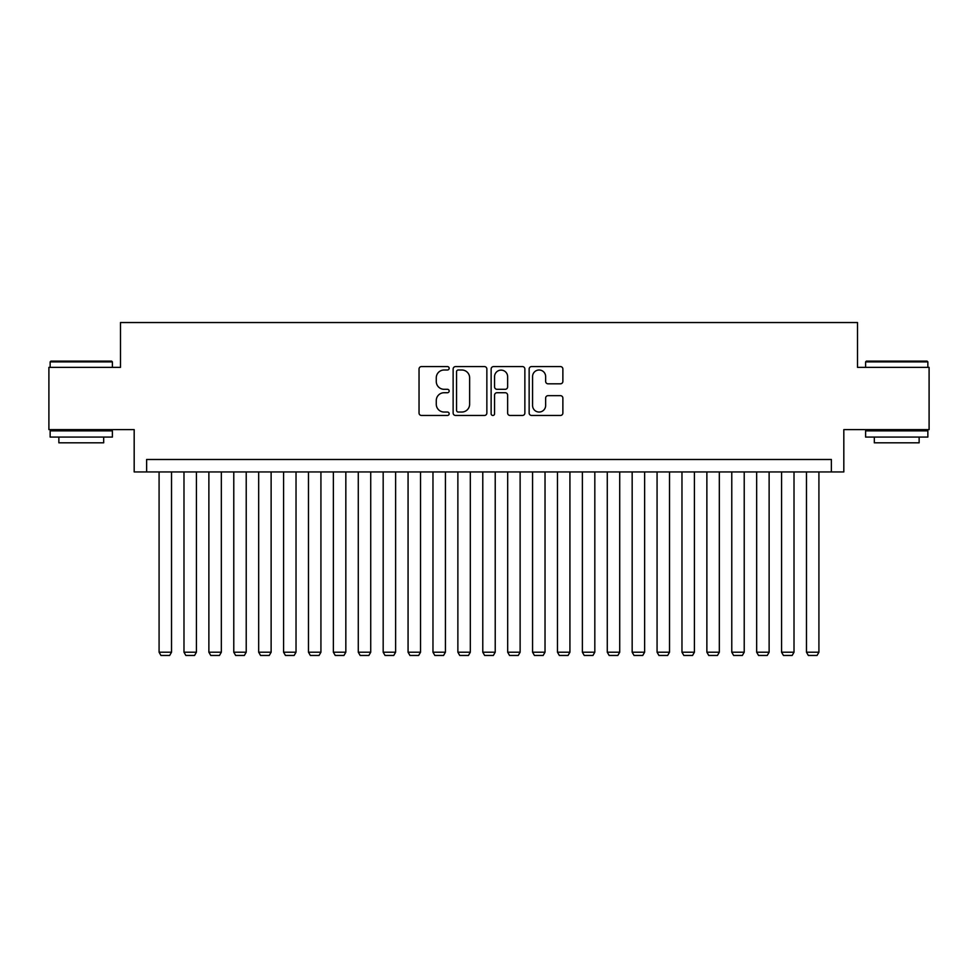 <?xml version="1.0" encoding="UTF-8"?>
<svg xmlns="http://www.w3.org/2000/svg" width="978" height="978" viewBox="0 0 978 978"><rect width="100%" height="100%" fill="white"/><g stroke="black" fill="none" stroke-linecap="round" stroke-linejoin="round"><path stroke-width="1.47" d="M449.159 368.29A1.711 1.711 0 0 0 447.447 366.579L421.481 366.579A2.445 2.445 0 0 0 419.036 369.024L419.036 413.022A2.445 2.445 0 0 0 421.481 415.467L447.447 415.467A1.711 1.711 0 0 0 449.159 413.755A1.711 1.711 0 0 0 447.447 412.044L444.085 412.044A7.824 7.824 0 0 1 436.274 404.22L436.274 400.552A7.824 7.824 0 0 1 444.085 392.728L447.447 392.728A1.711 1.711 0 0 0 449.159 391.017A1.711 1.711 0 0 0 447.447 389.305L444.085 389.305A7.824 7.824 0 0 1 436.274 381.493L436.274 377.826A7.824 7.824 0 0 1 444.085 370.002L447.447 370.002A1.711 1.711 0 0 0 449.159 368.29M560.431 383.816A2.445 2.445 0 0 0 562.876 381.371L562.876 369.024A2.445 2.445 0 0 0 560.431 366.579L531.592 366.579A2.445 2.445 0 0 0 529.147 369.024L529.147 413.022A2.445 2.445 0 0 0 531.592 415.467L560.431 415.467A2.445 2.445 0 0 0 562.876 413.022L562.876 398.107A2.445 2.445 0 0 0 560.431 395.662L548.083 395.662A2.445 2.445 0 0 0 545.638 398.107L545.638 405.503A6.54 6.54 0 0 1 539.098 412.044A6.54 6.54 0 0 1 532.57 405.503L532.57 376.542A6.54 6.54 0 0 1 539.098 370.002A6.54 6.54 0 0 1 545.638 376.542L545.638 381.371A2.445 2.445 0 0 0 548.083 383.816L560.431 383.816M831.373 471.946L843.818 471.946L843.818 429.611L929.1 429.611L929.1 367.361L857.51 367.361L857.51 322.544L120.49 322.544L120.49 367.361L48.9 367.361L48.9 429.611L134.182 429.611L134.182 471.946L831.373 471.946L831.373 459.489L146.627 459.489L146.627 471.946M486.861 369.024A2.445 2.445 0 0 0 484.416 366.579L455.577 366.579A2.445 2.445 0 0 0 453.132 369.024L453.132 413.022A2.445 2.445 0 0 0 455.577 415.467L484.416 415.467A2.445 2.445 0 0 0 486.861 413.022L486.861 369.024M493.584 366.579L522.423 366.579A2.445 2.445 0 0 1 524.868 369.024L524.868 413.022A2.445 2.445 0 0 1 522.423 415.467L510.076 415.467A2.445 2.445 0 0 1 507.631 413.022L507.631 395.173A2.445 2.445 0 0 0 505.186 392.728L497.007 392.728A2.445 2.445 0 0 0 494.562 395.173L494.562 413.755A1.711 1.711 0 0 1 492.851 415.467A1.711 1.711 0 0 1 491.139 413.755L491.139 369.024A2.445 2.445 0 0 1 493.584 366.579M458.266 370.002A1.711 1.711 0 0 0 456.555 371.713L456.555 410.332A1.711 1.711 0 0 0 458.266 412.044L461.812 412.044A7.824 7.824 0 0 0 469.636 404.22L469.636 377.826A7.824 7.824 0 0 0 461.812 370.002L458.266 370.002M507.631 376.664A6.54 6.54 0 0 0 501.103 370.124A6.54 6.54 0 0 0 494.562 376.664L494.562 386.86A2.445 2.445 0 0 0 497.007 389.305L505.186 389.305A2.445 2.445 0 0 0 507.631 386.86L507.631 376.664M171.529 471.946L171.529 652.216L159.084 652.216L159.084 471.946M171.529 652.216L169.659 655.456L160.942 655.456L159.084 652.216M50.893 361.139L111.651 361.139L112.397 361.884L50.147 361.884L50.893 361.139M81.272 437.08L50.147 437.08L50.147 430.858L112.397 430.858L112.397 437.08L81.272 437.08M103.68 437.08L103.68 442.814L58.863 442.814L58.863 437.08M866.349 361.139L927.107 361.139L927.853 361.884L865.603 361.884L866.349 361.139M896.728 437.08L865.603 437.08L865.603 430.858L927.853 430.858L927.853 437.08L896.728 437.08M919.137 437.08L919.137 442.814L874.32 442.814L874.32 437.08M196.431 471.946L196.431 652.216L183.986 652.216L183.986 471.946M196.431 652.216L194.561 655.456L185.844 655.456L183.986 652.216M221.334 471.946L221.334 652.216L208.876 652.216L208.876 471.946M221.334 652.216L219.463 655.456L210.747 655.456L208.876 652.216M246.224 471.946L246.224 652.216L233.779 652.216L233.779 471.946M246.224 652.216L244.366 655.456L235.649 655.456L233.779 652.216M271.126 471.946L271.126 652.216L258.681 652.216L258.681 471.946M271.126 652.216L269.256 655.456L260.551 655.456L258.681 652.216M296.028 471.946L296.028 652.216L283.583 652.216L283.583 471.946M296.028 652.216L294.158 655.456L285.442 655.456L283.583 652.216M320.931 471.946L320.931 652.216L308.473 652.216L308.473 471.946M320.931 652.216L319.06 655.456L310.344 655.456L308.473 652.216M345.833 471.946L345.833 652.216L333.376 652.216L333.376 471.946M345.833 652.216L343.963 655.456L335.246 655.456L333.376 652.216M370.723 471.946L370.723 652.216L358.278 652.216L358.278 471.946M370.723 652.216L368.865 655.456L360.149 655.456L358.278 652.216M395.625 471.946L395.625 652.216L383.18 652.216L383.18 471.946M395.625 652.216L393.755 655.456L385.039 655.456L383.18 652.216M420.528 471.946L420.528 652.216L408.07 652.216L408.07 471.946M420.528 652.216L418.657 655.456L409.941 655.456L408.07 652.216M445.43 471.946L445.43 652.216L432.973 652.216L432.973 471.946M445.43 652.216L443.56 655.456L434.843 655.456L432.973 652.216M470.32 471.946L470.32 652.216L457.875 652.216L457.875 471.946M470.32 652.216L468.462 655.456L459.746 655.456L457.875 652.216M495.223 471.946L495.223 652.216L482.777 652.216L482.777 471.946M495.223 652.216L493.352 655.456L484.648 655.456L482.777 652.216M520.125 471.946L520.125 652.216L507.68 652.216L507.68 471.946M520.125 652.216L518.254 655.456L509.538 655.456L507.68 652.216M545.027 471.946L545.027 652.216L532.57 652.216L532.57 471.946M545.027 652.216L543.157 655.456L534.44 655.456L532.57 652.216M569.929 471.946L569.929 652.216L557.472 652.216L557.472 471.946M569.929 652.216L568.059 655.456L559.343 655.456L557.472 652.216M594.82 471.946L594.82 652.216L582.375 652.216L582.375 471.946M594.82 652.216L592.961 655.456L584.245 655.456L582.375 652.216M619.722 471.946L619.722 652.216L607.277 652.216L607.277 471.946M619.722 652.216L617.851 655.456L609.135 655.456L607.277 652.216M644.624 471.946L644.624 652.216L632.167 652.216L632.167 471.946M644.624 652.216L642.754 655.456L634.037 655.456L632.167 652.216M669.527 471.946L669.527 652.216L657.069 652.216L657.069 471.946M669.527 652.216L667.656 655.456L658.94 655.456L657.069 652.216M694.417 471.946L694.417 652.216L681.972 652.216L681.972 471.946M694.417 652.216L692.558 655.456L683.842 655.456L681.972 652.216M719.319 471.946L719.319 652.216L706.874 652.216L706.874 471.946M719.319 652.216L717.449 655.456L708.744 655.456L706.874 652.216M744.221 471.946L744.221 652.216L731.776 652.216L731.776 471.946M744.221 652.216L742.351 655.456L733.634 655.456L731.776 652.216M769.124 471.946L769.124 652.216L756.666 652.216L756.666 471.946M769.124 652.216L767.253 655.456L758.537 655.456L756.666 652.216M794.014 471.946L794.014 652.216L781.569 652.216L781.569 471.946M794.014 652.216L792.156 655.456L783.439 655.456L781.569 652.216M818.916 471.946L818.916 652.216L806.471 652.216L806.471 471.946M818.916 652.216L817.058 655.456L808.341 655.456L806.471 652.216M50.147 367.361L50.147 361.884M64.34 430.858L64.34 429.611M98.203 430.858L98.203 429.611M112.397 367.361L112.397 361.884M865.603 367.361L865.603 361.884M879.797 430.858L879.797 429.611M913.66 430.858L913.66 429.611M927.853 367.361L927.853 361.884"/></g></svg>
